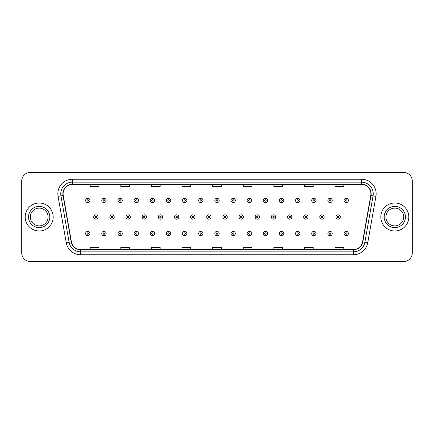 <?xml version="1.0" encoding="UTF-8"?>
<svg xmlns="http://www.w3.org/2000/svg" width="434" height="434" viewBox="0 0 434 434"><rect width="100%" height="100%" fill="white"/><g stroke="black" fill="none" stroke-linecap="round" stroke-linejoin="round"><path stroke-width="0.65" d="M25.199 217A13.991 13.991 0 0 0 39.19 230.991A13.991 13.991 0 0 0 53.181 217A13.991 13.991 0 0 0 39.19 203.009A13.991 13.991 0 0 0 25.199 217A13.991 13.991 0 0 0 39.19 230.991A13.991 13.991 0 0 0 53.181 217A13.991 13.991 0 0 0 39.19 203.009A13.991 13.991 0 0 0 25.199 217M380.819 217A13.991 13.991 0 0 0 394.81 230.991A13.991 13.991 0 0 0 408.801 217A13.991 13.991 0 0 0 394.81 203.009A13.991 13.991 0 0 0 380.819 217A13.991 13.991 0 0 0 394.81 230.991A13.991 13.991 0 0 0 408.801 217A13.991 13.991 0 0 0 394.81 203.009A13.991 13.991 0 0 0 380.819 217M63.093 193.824A9.326 9.326 0 0 1 72.418 184.499L361.582 184.499A9.326 9.326 0 0 1 370.766 195.446L362.596 241.792A9.326 9.326 0 0 1 353.406 249.501L80.594 249.501A9.326 9.326 0 0 1 71.404 241.792L63.234 195.446A9.326 9.326 0 0 1 63.093 193.824M62.859 193.824A9.559 9.559 0 0 0 63.006 195.484L71.176 241.836A9.559 9.559 0 0 0 80.594 249.734L353.406 249.734A9.559 9.559 0 0 0 362.824 241.836L370.994 195.484A9.559 9.559 0 0 0 361.582 184.266L72.418 184.266A9.559 9.559 0 0 0 62.859 193.824M58.069 196.358A14.577 14.577 0 0 1 72.418 179.253L361.582 179.253A14.577 14.577 0 0 1 375.931 196.358L367.761 242.704A14.577 14.577 0 0 1 353.406 254.747L80.594 254.747A14.577 14.577 0 0 1 66.239 242.704L58.069 196.358L60.939 195.853A11.658 11.658 0 0 1 72.418 182.166L361.582 182.166A11.658 11.658 0 0 1 373.061 195.853L364.891 242.199A11.658 11.658 0 0 1 353.406 251.834L80.594 251.834A11.658 11.658 0 0 1 69.109 242.199L60.939 195.853A11.658 11.658 0 0 1 60.76 193.824M412.3 181.146A8.745 8.745 0 0 0 403.555 172.401L30.445 172.401A8.745 8.745 0 0 0 21.7 181.146L21.7 252.854A8.745 8.745 0 0 0 30.445 261.599L403.555 261.599A8.745 8.745 0 0 0 412.3 252.854L412.3 181.146L412.3 252.854M212.627 184.499L212.627 186.474L221.373 186.474L221.373 184.499M182.02 184.499L182.02 186.474L190.765 186.474L190.765 184.499M151.412 184.499L151.412 186.474L160.157 186.474L160.157 184.499M120.809 184.499L120.809 186.474L129.554 186.474L129.554 184.499M90.201 184.499L90.201 186.474L98.947 186.474L98.947 184.499M243.235 184.499L243.235 186.474L251.98 186.474L251.98 184.499M273.843 184.499L273.843 186.474L282.588 186.474L282.588 184.499M304.446 184.499L304.446 186.474L313.191 186.474L313.191 184.499M335.053 184.499L335.053 186.474L343.799 186.474L343.799 184.499M221.373 249.501L221.373 247.526L212.627 247.526L212.627 249.501M190.765 249.501L190.765 247.526L182.02 247.526L182.02 249.501M160.157 249.501L160.157 247.526L151.412 247.526L151.412 249.501M129.554 249.501L129.554 247.526L120.809 247.526L120.809 249.501M98.947 249.501L98.947 247.526L90.201 247.526L90.201 249.501M251.98 249.501L251.98 247.526L243.235 247.526L243.235 249.501M282.588 249.501L282.588 247.526L273.843 247.526L273.843 249.501M313.191 249.501L313.191 247.526L304.446 247.526L304.446 249.501M343.799 249.501L343.799 247.526L335.053 247.526L335.053 249.501M21.7 181.146L21.7 252.854M403.555 172.401L30.445 172.401M30.445 261.599L403.555 261.599M89.995 200.443A2.186 2.186 0 0 1 87.809 202.629A2.186 2.186 0 0 1 85.623 200.443A2.186 2.186 0 0 1 87.809 198.257A2.186 2.186 0 0 1 89.995 200.443A2.186 2.186 0 0 0 87.809 198.257A2.186 2.186 0 0 0 85.623 200.443M93.701 217A2.186 2.186 0 0 1 95.887 214.814A2.186 2.186 0 0 1 98.073 217A2.186 2.186 0 0 1 95.887 219.186A2.186 2.186 0 0 1 93.701 217A2.186 2.186 0 0 0 95.887 219.186A2.186 2.186 0 0 0 98.073 217M85.623 233.557A2.186 2.186 0 0 1 87.809 231.371A2.186 2.186 0 0 1 89.995 233.557A2.186 2.186 0 0 1 87.809 235.743A2.186 2.186 0 0 1 85.623 233.557A2.186 2.186 0 0 0 87.809 235.743A2.186 2.186 0 0 0 89.995 233.557M48.076 217A8.886 8.886 0 0 0 39.19 208.114A8.886 8.886 0 0 0 30.304 217A8.886 8.886 0 0 0 39.19 225.886A8.886 8.886 0 0 0 48.076 217A8.886 8.886 0 0 1 39.19 225.886A8.886 8.886 0 0 1 30.304 217M106.146 200.443A2.186 2.186 0 0 1 103.959 202.629A2.186 2.186 0 0 1 101.773 200.443A2.186 2.186 0 0 1 103.959 198.257A2.186 2.186 0 0 1 106.146 200.443A2.186 2.186 0 0 0 103.959 198.257A2.186 2.186 0 0 0 101.773 200.443M122.296 200.443A2.186 2.186 0 0 1 120.109 202.629A2.186 2.186 0 0 1 117.923 200.443A2.186 2.186 0 0 1 120.109 198.257A2.186 2.186 0 0 1 122.296 200.443A2.186 2.186 0 0 0 120.109 198.257A2.186 2.186 0 0 0 117.923 200.443M138.441 200.443A2.186 2.186 0 0 1 136.254 202.629A2.186 2.186 0 0 1 134.068 200.443A2.186 2.186 0 0 1 136.254 198.257A2.186 2.186 0 0 1 138.441 200.443A2.186 2.186 0 0 0 136.254 198.257A2.186 2.186 0 0 0 134.068 200.443M154.591 200.443A2.186 2.186 0 0 1 152.405 202.629A2.186 2.186 0 0 1 150.218 200.443A2.186 2.186 0 0 1 152.405 198.257A2.186 2.186 0 0 1 154.591 200.443A2.186 2.186 0 0 0 152.405 198.257A2.186 2.186 0 0 0 150.218 200.443M109.845 217A2.186 2.186 0 0 1 112.032 214.814A2.186 2.186 0 0 1 114.218 217A2.186 2.186 0 0 1 112.032 219.186A2.186 2.186 0 0 1 109.845 217A2.186 2.186 0 0 0 112.032 219.186A2.186 2.186 0 0 0 114.218 217M125.996 217A2.186 2.186 0 0 1 128.182 214.814A2.186 2.186 0 0 1 130.368 217A2.186 2.186 0 0 1 128.182 219.186A2.186 2.186 0 0 1 125.996 217A2.186 2.186 0 0 0 128.182 219.186A2.186 2.186 0 0 0 130.368 217M142.146 217A2.186 2.186 0 0 1 144.332 214.814A2.186 2.186 0 0 1 146.518 217A2.186 2.186 0 0 1 144.332 219.186A2.186 2.186 0 0 1 142.146 217A2.186 2.186 0 0 0 144.332 219.186A2.186 2.186 0 0 0 146.518 217M403.696 217A8.886 8.886 0 0 0 394.81 208.114A8.886 8.886 0 0 0 385.924 217A8.886 8.886 0 0 0 394.81 225.886A8.886 8.886 0 0 0 403.696 217A8.886 8.886 0 0 1 394.81 225.886A8.886 8.886 0 0 1 385.924 217M170.741 200.443A2.186 2.186 0 0 1 168.555 202.629A2.186 2.186 0 0 1 166.368 200.443A2.186 2.186 0 0 1 168.555 198.257A2.186 2.186 0 0 1 170.741 200.443A2.186 2.186 0 0 0 168.555 198.257A2.186 2.186 0 0 0 166.368 200.443M186.891 200.443A2.186 2.186 0 0 1 184.705 202.629A2.186 2.186 0 0 1 182.519 200.443A2.186 2.186 0 0 1 184.705 198.257A2.186 2.186 0 0 1 186.891 200.443A2.186 2.186 0 0 0 184.705 198.257A2.186 2.186 0 0 0 182.519 200.443M203.036 200.443A2.186 2.186 0 0 1 200.85 202.629A2.186 2.186 0 0 1 198.663 200.443A2.186 2.186 0 0 1 200.85 198.257A2.186 2.186 0 0 1 203.036 200.443A2.186 2.186 0 0 0 200.85 198.257A2.186 2.186 0 0 0 198.663 200.443M158.296 217A2.186 2.186 0 0 1 160.477 214.814A2.186 2.186 0 0 1 162.663 217A2.186 2.186 0 0 1 160.477 219.186A2.186 2.186 0 0 1 158.296 217A2.186 2.186 0 0 0 160.477 219.186A2.186 2.186 0 0 0 162.663 217M174.441 217A2.186 2.186 0 0 1 176.627 214.814A2.186 2.186 0 0 1 178.813 217A2.186 2.186 0 0 1 176.627 219.186A2.186 2.186 0 0 1 174.441 217A2.186 2.186 0 0 0 176.627 219.186A2.186 2.186 0 0 0 178.813 217M190.591 217A2.186 2.186 0 0 1 192.777 214.814A2.186 2.186 0 0 1 194.964 217A2.186 2.186 0 0 1 192.777 219.186A2.186 2.186 0 0 1 190.591 217A2.186 2.186 0 0 0 192.777 219.186A2.186 2.186 0 0 0 194.964 217M219.186 200.443A2.186 2.186 0 0 1 217 202.629A2.186 2.186 0 0 1 214.814 200.443A2.186 2.186 0 0 1 217 198.257A2.186 2.186 0 0 1 219.186 200.443A2.186 2.186 0 0 0 217 198.257A2.186 2.186 0 0 0 214.814 200.443M235.337 200.443A2.186 2.186 0 0 1 233.15 202.629A2.186 2.186 0 0 1 230.964 200.443A2.186 2.186 0 0 1 233.15 198.257A2.186 2.186 0 0 1 235.337 200.443A2.186 2.186 0 0 0 233.15 198.257A2.186 2.186 0 0 0 230.964 200.443M251.481 200.443A2.186 2.186 0 0 1 249.295 202.629A2.186 2.186 0 0 1 247.109 200.443A2.186 2.186 0 0 1 249.295 198.257A2.186 2.186 0 0 1 251.481 200.443A2.186 2.186 0 0 0 249.295 198.257A2.186 2.186 0 0 0 247.109 200.443M267.632 200.443A2.186 2.186 0 0 1 265.445 202.629A2.186 2.186 0 0 1 263.259 200.443A2.186 2.186 0 0 1 265.445 198.257A2.186 2.186 0 0 1 267.632 200.443A2.186 2.186 0 0 0 265.445 198.257A2.186 2.186 0 0 0 263.259 200.443M283.782 200.443A2.186 2.186 0 0 1 281.595 202.629A2.186 2.186 0 0 1 279.409 200.443A2.186 2.186 0 0 1 281.595 198.257A2.186 2.186 0 0 1 283.782 200.443A2.186 2.186 0 0 0 281.595 198.257A2.186 2.186 0 0 0 279.409 200.443M206.741 217A2.186 2.186 0 0 1 208.928 214.814A2.186 2.186 0 0 1 211.114 217A2.186 2.186 0 0 1 208.928 219.186A2.186 2.186 0 0 1 206.741 217A2.186 2.186 0 0 0 208.928 219.186A2.186 2.186 0 0 0 211.114 217M222.886 217A2.186 2.186 0 0 1 225.072 214.814A2.186 2.186 0 0 1 227.259 217A2.186 2.186 0 0 1 225.072 219.186A2.186 2.186 0 0 1 222.886 217A2.186 2.186 0 0 0 225.072 219.186A2.186 2.186 0 0 0 227.259 217M239.036 217A2.186 2.186 0 0 1 241.223 214.814A2.186 2.186 0 0 1 243.409 217A2.186 2.186 0 0 1 241.223 219.186A2.186 2.186 0 0 1 239.036 217A2.186 2.186 0 0 0 241.223 219.186A2.186 2.186 0 0 0 243.409 217M255.187 217A2.186 2.186 0 0 1 257.373 214.814A2.186 2.186 0 0 1 259.559 217A2.186 2.186 0 0 1 257.373 219.186A2.186 2.186 0 0 1 255.187 217A2.186 2.186 0 0 0 257.373 219.186A2.186 2.186 0 0 0 259.559 217M271.337 217A2.186 2.186 0 0 1 273.523 214.814A2.186 2.186 0 0 1 275.704 217A2.186 2.186 0 0 1 273.523 219.186A2.186 2.186 0 0 1 271.337 217A2.186 2.186 0 0 0 273.523 219.186A2.186 2.186 0 0 0 275.704 217M299.932 200.443A2.186 2.186 0 0 1 297.746 202.629A2.186 2.186 0 0 1 295.559 200.443A2.186 2.186 0 0 1 297.746 198.257A2.186 2.186 0 0 1 299.932 200.443A2.186 2.186 0 0 0 297.746 198.257A2.186 2.186 0 0 0 295.559 200.443M316.077 200.443A2.186 2.186 0 0 1 313.89 202.629A2.186 2.186 0 0 1 311.704 200.443A2.186 2.186 0 0 1 313.89 198.257A2.186 2.186 0 0 1 316.077 200.443A2.186 2.186 0 0 0 313.89 198.257A2.186 2.186 0 0 0 311.704 200.443M332.227 200.443A2.186 2.186 0 0 1 330.041 202.629A2.186 2.186 0 0 1 327.854 200.443A2.186 2.186 0 0 1 330.041 198.257A2.186 2.186 0 0 1 332.227 200.443A2.186 2.186 0 0 0 330.041 198.257A2.186 2.186 0 0 0 327.854 200.443M348.377 200.443A2.186 2.186 0 0 1 346.191 202.629A2.186 2.186 0 0 1 344.005 200.443A2.186 2.186 0 0 1 346.191 198.257A2.186 2.186 0 0 1 348.377 200.443A2.186 2.186 0 0 0 346.191 198.257A2.186 2.186 0 0 0 344.005 200.443M287.482 217A2.186 2.186 0 0 1 289.668 214.814A2.186 2.186 0 0 1 291.854 217A2.186 2.186 0 0 1 289.668 219.186A2.186 2.186 0 0 1 287.482 217A2.186 2.186 0 0 0 289.668 219.186A2.186 2.186 0 0 0 291.854 217M303.632 217A2.186 2.186 0 0 1 305.818 214.814A2.186 2.186 0 0 1 308.004 217A2.186 2.186 0 0 1 305.818 219.186A2.186 2.186 0 0 1 303.632 217A2.186 2.186 0 0 0 305.818 219.186A2.186 2.186 0 0 0 308.004 217M319.782 217A2.186 2.186 0 0 1 321.968 214.814A2.186 2.186 0 0 1 324.155 217A2.186 2.186 0 0 1 321.968 219.186A2.186 2.186 0 0 1 319.782 217A2.186 2.186 0 0 0 321.968 219.186A2.186 2.186 0 0 0 324.155 217M335.927 217A2.186 2.186 0 0 1 338.113 214.814A2.186 2.186 0 0 1 340.299 217A2.186 2.186 0 0 1 338.113 219.186A2.186 2.186 0 0 1 335.927 217A2.186 2.186 0 0 0 338.113 219.186A2.186 2.186 0 0 0 340.299 217M101.773 233.557A2.186 2.186 0 0 1 103.959 231.371A2.186 2.186 0 0 1 106.146 233.557A2.186 2.186 0 0 1 103.959 235.743A2.186 2.186 0 0 1 101.773 233.557A2.186 2.186 0 0 0 103.959 235.743A2.186 2.186 0 0 0 106.146 233.557M117.923 233.557A2.186 2.186 0 0 1 120.109 231.371A2.186 2.186 0 0 1 122.296 233.557A2.186 2.186 0 0 1 120.109 235.743A2.186 2.186 0 0 1 117.923 233.557A2.186 2.186 0 0 0 120.109 235.743A2.186 2.186 0 0 0 122.296 233.557M134.068 233.557A2.186 2.186 0 0 1 136.254 231.371A2.186 2.186 0 0 1 138.441 233.557A2.186 2.186 0 0 1 136.254 235.743A2.186 2.186 0 0 1 134.068 233.557A2.186 2.186 0 0 0 136.254 235.743A2.186 2.186 0 0 0 138.441 233.557M150.218 233.557A2.186 2.186 0 0 1 152.405 231.371A2.186 2.186 0 0 1 154.591 233.557A2.186 2.186 0 0 1 152.405 235.743A2.186 2.186 0 0 1 150.218 233.557A2.186 2.186 0 0 0 152.405 235.743A2.186 2.186 0 0 0 154.591 233.557M166.368 233.557A2.186 2.186 0 0 1 168.555 231.371A2.186 2.186 0 0 1 170.741 233.557A2.186 2.186 0 0 1 168.555 235.743A2.186 2.186 0 0 1 166.368 233.557A2.186 2.186 0 0 0 168.555 235.743A2.186 2.186 0 0 0 170.741 233.557M182.519 233.557A2.186 2.186 0 0 1 184.705 231.371A2.186 2.186 0 0 1 186.891 233.557A2.186 2.186 0 0 1 184.705 235.743A2.186 2.186 0 0 1 182.519 233.557A2.186 2.186 0 0 0 184.705 235.743A2.186 2.186 0 0 0 186.891 233.557M198.663 233.557A2.186 2.186 0 0 1 200.85 231.371A2.186 2.186 0 0 1 203.036 233.557A2.186 2.186 0 0 1 200.85 235.743A2.186 2.186 0 0 1 198.663 233.557A2.186 2.186 0 0 0 200.85 235.743A2.186 2.186 0 0 0 203.036 233.557M214.814 233.557A2.186 2.186 0 0 1 217 231.371A2.186 2.186 0 0 1 219.186 233.557A2.186 2.186 0 0 1 217 235.743A2.186 2.186 0 0 1 214.814 233.557A2.186 2.186 0 0 0 217 235.743A2.186 2.186 0 0 0 219.186 233.557M230.964 233.557A2.186 2.186 0 0 1 233.15 231.371A2.186 2.186 0 0 1 235.337 233.557A2.186 2.186 0 0 1 233.15 235.743A2.186 2.186 0 0 1 230.964 233.557A2.186 2.186 0 0 0 233.15 235.743A2.186 2.186 0 0 0 235.337 233.557M247.109 233.557A2.186 2.186 0 0 1 249.295 231.371A2.186 2.186 0 0 1 251.481 233.557A2.186 2.186 0 0 1 249.295 235.743A2.186 2.186 0 0 1 247.109 233.557A2.186 2.186 0 0 0 249.295 235.743A2.186 2.186 0 0 0 251.481 233.557M263.259 233.557A2.186 2.186 0 0 1 265.445 231.371A2.186 2.186 0 0 1 267.632 233.557A2.186 2.186 0 0 1 265.445 235.743A2.186 2.186 0 0 1 263.259 233.557A2.186 2.186 0 0 0 265.445 235.743A2.186 2.186 0 0 0 267.632 233.557M279.409 233.557A2.186 2.186 0 0 1 281.595 231.371A2.186 2.186 0 0 1 283.782 233.557A2.186 2.186 0 0 1 281.595 235.743A2.186 2.186 0 0 1 279.409 233.557A2.186 2.186 0 0 0 281.595 235.743A2.186 2.186 0 0 0 283.782 233.557M295.559 233.557A2.186 2.186 0 0 1 297.746 231.371A2.186 2.186 0 0 1 299.932 233.557A2.186 2.186 0 0 1 297.746 235.743A2.186 2.186 0 0 1 295.559 233.557A2.186 2.186 0 0 0 297.746 235.743A2.186 2.186 0 0 0 299.932 233.557M311.704 233.557A2.186 2.186 0 0 1 313.89 231.371A2.186 2.186 0 0 1 316.077 233.557A2.186 2.186 0 0 1 313.89 235.743A2.186 2.186 0 0 1 311.704 233.557A2.186 2.186 0 0 0 313.89 235.743A2.186 2.186 0 0 0 316.077 233.557M327.854 233.557A2.186 2.186 0 0 1 330.041 231.371A2.186 2.186 0 0 1 332.227 233.557A2.186 2.186 0 0 1 330.041 235.743A2.186 2.186 0 0 1 327.854 233.557A2.186 2.186 0 0 0 330.041 235.743A2.186 2.186 0 0 0 332.227 233.557M344.005 233.557A2.186 2.186 0 0 1 346.191 231.371A2.186 2.186 0 0 1 348.377 233.557A2.186 2.186 0 0 1 346.191 235.743A2.186 2.186 0 0 1 344.005 233.557A2.186 2.186 0 0 0 346.191 235.743A2.186 2.186 0 0 0 348.377 233.557M361.582 179.253L361.582 184.266M60.939 195.853L63.006 195.484M80.594 254.747L80.594 249.734M353.406 249.734L353.406 254.747M362.824 241.836L367.761 242.704M66.239 242.704L71.176 241.836M370.994 195.484L375.931 196.358M72.418 179.253L72.418 184.266M87.082 200.443A0.727 0.727 0 0 0 87.809 201.17A0.727 0.727 0 0 0 88.541 200.443A0.727 0.727 0 0 0 87.809 199.716A0.727 0.727 0 0 0 87.082 200.443M96.614 217A0.727 0.727 0 0 0 95.887 216.273A0.727 0.727 0 0 0 95.154 217A0.727 0.727 0 0 0 95.887 217.727A0.727 0.727 0 0 0 96.614 217M88.541 233.557A0.727 0.727 0 0 0 87.809 232.83A0.727 0.727 0 0 0 87.082 233.557A0.727 0.727 0 0 0 87.809 234.284A0.727 0.727 0 0 0 88.541 233.557M49.823 217A10.633 10.633 0 0 0 39.19 206.367A10.633 10.633 0 0 0 28.557 217A10.633 10.633 0 0 0 39.19 227.633A10.633 10.633 0 0 0 49.823 217M103.232 200.443A0.727 0.727 0 0 0 103.959 201.17A0.727 0.727 0 0 0 104.686 200.443A0.727 0.727 0 0 0 103.959 199.716A0.727 0.727 0 0 0 103.232 200.443M119.377 200.443A0.727 0.727 0 0 0 120.109 201.17A0.727 0.727 0 0 0 120.836 200.443A0.727 0.727 0 0 0 120.109 199.716A0.727 0.727 0 0 0 119.377 200.443M135.527 200.443A0.727 0.727 0 0 0 136.254 201.17A0.727 0.727 0 0 0 136.987 200.443A0.727 0.727 0 0 0 136.254 199.716A0.727 0.727 0 0 0 135.527 200.443M151.678 200.443A0.727 0.727 0 0 0 152.405 201.17A0.727 0.727 0 0 0 153.131 200.443A0.727 0.727 0 0 0 152.405 199.716A0.727 0.727 0 0 0 151.678 200.443M112.764 217A0.727 0.727 0 0 0 112.032 216.273A0.727 0.727 0 0 0 111.305 217A0.727 0.727 0 0 0 112.032 217.727A0.727 0.727 0 0 0 112.764 217M128.909 217A0.727 0.727 0 0 0 128.182 216.273A0.727 0.727 0 0 0 127.455 217A0.727 0.727 0 0 0 128.182 217.727A0.727 0.727 0 0 0 128.909 217M145.059 217A0.727 0.727 0 0 0 144.332 216.273A0.727 0.727 0 0 0 143.6 217A0.727 0.727 0 0 0 144.332 217.727A0.727 0.727 0 0 0 145.059 217M405.443 217A10.633 10.633 0 0 0 394.81 206.367A10.633 10.633 0 0 0 384.177 217A10.633 10.633 0 0 0 394.81 227.633A10.633 10.633 0 0 0 405.443 217M167.828 200.443A0.727 0.727 0 0 0 168.555 201.17A0.727 0.727 0 0 0 169.282 200.443A0.727 0.727 0 0 0 168.555 199.716A0.727 0.727 0 0 0 167.828 200.443M183.973 200.443A0.727 0.727 0 0 0 184.705 201.17A0.727 0.727 0 0 0 185.432 200.443A0.727 0.727 0 0 0 184.705 199.716A0.727 0.727 0 0 0 183.973 200.443M200.123 200.443A0.727 0.727 0 0 0 200.85 201.17A0.727 0.727 0 0 0 201.582 200.443A0.727 0.727 0 0 0 200.85 199.716A0.727 0.727 0 0 0 200.123 200.443M161.209 217A0.727 0.727 0 0 0 160.477 216.273A0.727 0.727 0 0 0 159.75 217A0.727 0.727 0 0 0 160.477 217.727A0.727 0.727 0 0 0 161.209 217M177.36 217A0.727 0.727 0 0 0 176.627 216.273A0.727 0.727 0 0 0 175.9 217A0.727 0.727 0 0 0 176.627 217.727A0.727 0.727 0 0 0 177.36 217M193.504 217A0.727 0.727 0 0 0 192.777 216.273A0.727 0.727 0 0 0 192.05 217A0.727 0.727 0 0 0 192.777 217.727A0.727 0.727 0 0 0 193.504 217M216.273 200.443A0.727 0.727 0 0 0 217 201.17A0.727 0.727 0 0 0 217.727 200.443A0.727 0.727 0 0 0 217 199.716A0.727 0.727 0 0 0 216.273 200.443M232.418 200.443A0.727 0.727 0 0 0 233.15 201.17A0.727 0.727 0 0 0 233.877 200.443A0.727 0.727 0 0 0 233.15 199.716A0.727 0.727 0 0 0 232.418 200.443M248.568 200.443A0.727 0.727 0 0 0 249.295 201.17A0.727 0.727 0 0 0 250.027 200.443A0.727 0.727 0 0 0 249.295 199.716A0.727 0.727 0 0 0 248.568 200.443M264.718 200.443A0.727 0.727 0 0 0 265.445 201.17A0.727 0.727 0 0 0 266.172 200.443A0.727 0.727 0 0 0 265.445 199.716A0.727 0.727 0 0 0 264.718 200.443M280.869 200.443A0.727 0.727 0 0 0 281.595 201.17A0.727 0.727 0 0 0 282.322 200.443A0.727 0.727 0 0 0 281.595 199.716A0.727 0.727 0 0 0 280.869 200.443M209.655 217A0.727 0.727 0 0 0 208.928 216.273A0.727 0.727 0 0 0 208.195 217A0.727 0.727 0 0 0 208.928 217.727A0.727 0.727 0 0 0 209.655 217M225.805 217A0.727 0.727 0 0 0 225.072 216.273A0.727 0.727 0 0 0 224.345 217A0.727 0.727 0 0 0 225.072 217.727A0.727 0.727 0 0 0 225.805 217M241.95 217A0.727 0.727 0 0 0 241.223 216.273A0.727 0.727 0 0 0 240.496 217A0.727 0.727 0 0 0 241.223 217.727A0.727 0.727 0 0 0 241.95 217M258.1 217A0.727 0.727 0 0 0 257.373 216.273A0.727 0.727 0 0 0 256.64 217A0.727 0.727 0 0 0 257.373 217.727A0.727 0.727 0 0 0 258.1 217M274.25 217A0.727 0.727 0 0 0 273.523 216.273A0.727 0.727 0 0 0 272.791 217A0.727 0.727 0 0 0 273.523 217.727A0.727 0.727 0 0 0 274.25 217M297.013 200.443A0.727 0.727 0 0 0 297.746 201.17A0.727 0.727 0 0 0 298.473 200.443A0.727 0.727 0 0 0 297.746 199.716A0.727 0.727 0 0 0 297.013 200.443M313.164 200.443A0.727 0.727 0 0 0 313.89 201.17A0.727 0.727 0 0 0 314.623 200.443A0.727 0.727 0 0 0 313.89 199.716A0.727 0.727 0 0 0 313.164 200.443M329.314 200.443A0.727 0.727 0 0 0 330.041 201.17A0.727 0.727 0 0 0 330.768 200.443A0.727 0.727 0 0 0 330.041 199.716A0.727 0.727 0 0 0 329.314 200.443M345.459 200.443A0.727 0.727 0 0 0 346.191 201.17A0.727 0.727 0 0 0 346.918 200.443A0.727 0.727 0 0 0 346.191 199.716A0.727 0.727 0 0 0 345.459 200.443M290.4 217A0.727 0.727 0 0 0 289.668 216.273A0.727 0.727 0 0 0 288.941 217A0.727 0.727 0 0 0 289.668 217.727A0.727 0.727 0 0 0 290.4 217M306.545 217A0.727 0.727 0 0 0 305.818 216.273A0.727 0.727 0 0 0 305.091 217A0.727 0.727 0 0 0 305.818 217.727A0.727 0.727 0 0 0 306.545 217M322.695 217A0.727 0.727 0 0 0 321.968 216.273A0.727 0.727 0 0 0 321.236 217A0.727 0.727 0 0 0 321.968 217.727A0.727 0.727 0 0 0 322.695 217M338.846 217A0.727 0.727 0 0 0 338.113 216.273A0.727 0.727 0 0 0 337.386 217A0.727 0.727 0 0 0 338.113 217.727A0.727 0.727 0 0 0 338.846 217M104.686 233.557A0.727 0.727 0 0 0 103.959 232.83A0.727 0.727 0 0 0 103.232 233.557A0.727 0.727 0 0 0 103.959 234.284A0.727 0.727 0 0 0 104.686 233.557M120.836 233.557A0.727 0.727 0 0 0 120.109 232.83A0.727 0.727 0 0 0 119.377 233.557A0.727 0.727 0 0 0 120.109 234.284A0.727 0.727 0 0 0 120.836 233.557M136.987 233.557A0.727 0.727 0 0 0 136.254 232.83A0.727 0.727 0 0 0 135.527 233.557A0.727 0.727 0 0 0 136.254 234.284A0.727 0.727 0 0 0 136.987 233.557M153.131 233.557A0.727 0.727 0 0 0 152.405 232.83A0.727 0.727 0 0 0 151.678 233.557A0.727 0.727 0 0 0 152.405 234.284A0.727 0.727 0 0 0 153.131 233.557M169.282 233.557A0.727 0.727 0 0 0 168.555 232.83A0.727 0.727 0 0 0 167.828 233.557A0.727 0.727 0 0 0 168.555 234.284A0.727 0.727 0 0 0 169.282 233.557M185.432 233.557A0.727 0.727 0 0 0 184.705 232.83A0.727 0.727 0 0 0 183.973 233.557A0.727 0.727 0 0 0 184.705 234.284A0.727 0.727 0 0 0 185.432 233.557M201.582 233.557A0.727 0.727 0 0 0 200.85 232.83A0.727 0.727 0 0 0 200.123 233.557A0.727 0.727 0 0 0 200.85 234.284A0.727 0.727 0 0 0 201.582 233.557M217.727 233.557A0.727 0.727 0 0 0 217 232.83A0.727 0.727 0 0 0 216.273 233.557A0.727 0.727 0 0 0 217 234.284A0.727 0.727 0 0 0 217.727 233.557M233.877 233.557A0.727 0.727 0 0 0 233.15 232.83A0.727 0.727 0 0 0 232.418 233.557A0.727 0.727 0 0 0 233.15 234.284A0.727 0.727 0 0 0 233.877 233.557M250.027 233.557A0.727 0.727 0 0 0 249.295 232.83A0.727 0.727 0 0 0 248.568 233.557A0.727 0.727 0 0 0 249.295 234.284A0.727 0.727 0 0 0 250.027 233.557M266.172 233.557A0.727 0.727 0 0 0 265.445 232.83A0.727 0.727 0 0 0 264.718 233.557A0.727 0.727 0 0 0 265.445 234.284A0.727 0.727 0 0 0 266.172 233.557M282.322 233.557A0.727 0.727 0 0 0 281.595 232.83A0.727 0.727 0 0 0 280.869 233.557A0.727 0.727 0 0 0 281.595 234.284A0.727 0.727 0 0 0 282.322 233.557M298.473 233.557A0.727 0.727 0 0 0 297.746 232.83A0.727 0.727 0 0 0 297.013 233.557A0.727 0.727 0 0 0 297.746 234.284A0.727 0.727 0 0 0 298.473 233.557M314.623 233.557A0.727 0.727 0 0 0 313.89 232.83A0.727 0.727 0 0 0 313.164 233.557A0.727 0.727 0 0 0 313.89 234.284A0.727 0.727 0 0 0 314.623 233.557M330.768 233.557A0.727 0.727 0 0 0 330.041 232.83A0.727 0.727 0 0 0 329.314 233.557A0.727 0.727 0 0 0 330.041 234.284A0.727 0.727 0 0 0 330.768 233.557M346.918 233.557A0.727 0.727 0 0 0 346.191 232.83A0.727 0.727 0 0 0 345.459 233.557A0.727 0.727 0 0 0 346.191 234.284A0.727 0.727 0 0 0 346.918 233.557"/></g></svg>
